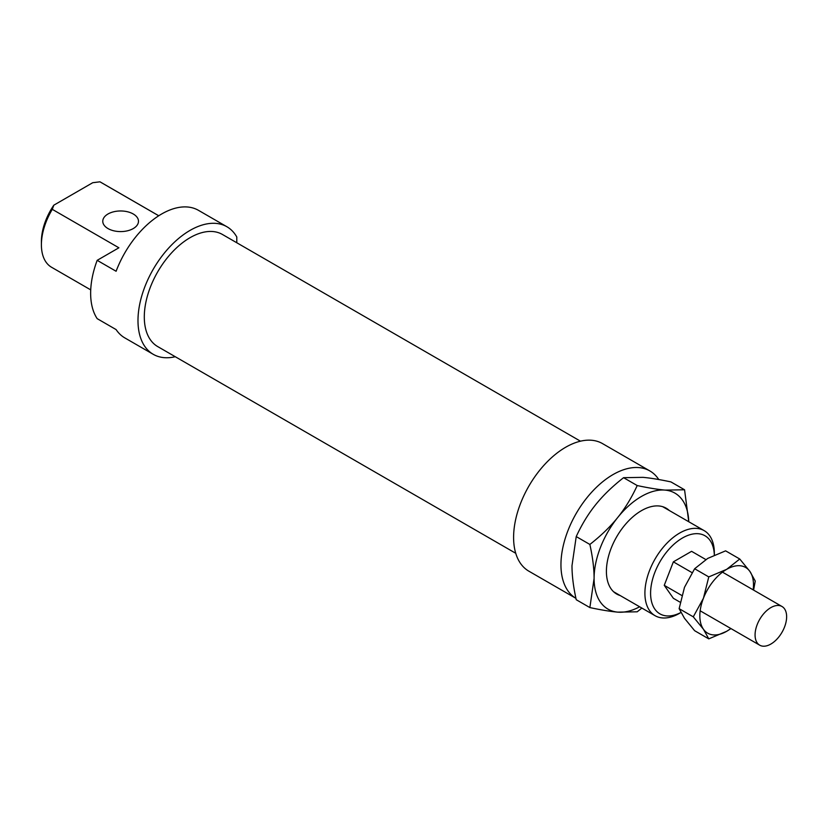 <?xml version="1.0" encoding="UTF-8"?>
<svg xmlns="http://www.w3.org/2000/svg" width="828" height="828" viewBox="0 0 828 828"><rect width="100%" height="100%" fill="white"/><g stroke="black" fill="none" stroke-linecap="round" stroke-linejoin="round"><path stroke-width="1.24" d="M778.744 605.496A22.315 12.886 120 0 0 758.334 621.973A22.315 12.886 120 0 0 759.69 645.167A22.315 12.886 120 0 0 762.961 646.182A22.315 12.886 120 0 0 783.371 629.704A22.315 12.886 120 0 0 782.015 606.51A22.315 12.886 120 0 0 778.744 605.496M680.233 602.266L673.361 598.302L664.253 585.334L673.361 561.85L691.587 551.324L705.829 559.552M681.817 595.477L664.253 585.334M692.022 572.624L673.361 561.85M658.757 479.526A73.651 42.528 120 0 0 649.856 470.935A73.651 42.528 120 0 0 593.096 490.673A73.651 42.528 120 0 0 560.949 564.789A73.651 42.528 120 0 0 575.936 598.344L528.854 571.175A73.651 42.528 120 0 1 513.598 537.455A73.651 42.528 120 0 1 545.755 463.328A73.651 42.528 120 0 1 602.515 443.601L649.856 470.935M580.469 441.189L222.432 234.469A64.729 37.374 120 0 0 172.555 251.815A64.729 37.374 120 0 0 144.3 316.948A64.729 37.374 120 0 0 157.703 346.58L515.751 553.29M133.256 213.986A17.854 10.309 0 0 0 113.798 211.751A17.854 10.309 0 0 0 102.775 221.273A17.854 10.309 0 0 0 108.002 228.569A17.854 10.309 0 0 0 127.46 230.805A17.854 10.309 0 0 0 138.483 221.273A17.854 10.309 0 0 0 133.256 213.986M236.787 242.759L236.787 236.974A73.651 42.528 120 0 0 226.893 226.737A73.651 42.528 120 0 0 170.133 246.475A73.651 42.528 120 0 0 137.986 320.591A73.651 42.528 120 0 0 153.242 354.312A73.651 42.528 120 0 0 175.277 356.723M226.893 226.737L198.482 210.343A73.651 42.528 120 0 0 116.106 271.263L97.176 260.334A73.651 42.528 120 0 0 90.645 293.257A73.651 42.528 120 0 0 97.176 318.645L116.106 329.585A73.651 42.528 120 0 0 124.831 337.907L153.242 354.312M714.347 555.06L714.347 553.125A49.1 28.349 120 0 0 704.183 530.644A49.1 28.349 120 0 0 666.343 543.799A49.1 28.349 120 0 0 644.909 593.221A49.1 28.349 120 0 0 655.083 615.701A49.1 28.349 120 0 0 679.633 613.269L680.906 612.523M680.895 612.492A45.085 26.03 -60 0 1 650.591 593.221A45.085 26.03 -60 0 1 681.889 538.345A45.085 26.03 -60 0 1 714.326 555.07M97.176 260.334L118.89 247.789L52.288 209.339L53.82 205.178L92.736 182.709L99.95 181.818A49.1 28.349 -60 0 1 100.674 182.212L158.759 215.756M53.82 205.178A45.085 26.03 120 0 0 41.4 241.507L41.4 244.788A49.1 28.349 -60 0 1 52.288 209.339M90.718 289.872L51.574 267.268A49.1 28.349 -60 0 1 41.4 244.788M99.95 181.818L158.738 215.766M620.203 595.56A49.545 28.607 -60 0 1 606.406 571.351A49.545 28.607 -60 0 1 641.441 510.669A49.545 28.607 -60 0 1 669.303 510.514M684.559 489.783L688.761 521.744A66.954 38.657 120 0 0 665.112 490.104L684.559 489.783L670.918 481.906C659.699 479.526 650.404 478.004 643.014 477.352L623.567 477.684C612.358 486.471 603.053 495.475 595.674 504.687C588.253 513.888 581.774 524.517 576.226 536.575L571.993 565.7C571.982 575.563 573.39 586.897 576.226 599.71L589.867 607.576L594.09 578.461C594.111 568.598 592.693 557.265 589.867 544.451C601.076 535.664 610.381 526.66 617.76 517.448C625.181 508.247 631.66 497.618 637.208 485.55C648.427 487.94 657.722 489.451 665.112 490.104A66.954 38.657 120 0 0 641.441 496.448A66.954 38.657 120 0 0 617.76 517.448A66.954 38.657 120 0 0 594.09 578.461A66.954 38.657 120 0 0 617.76 612.14A66.954 38.657 120 0 0 639.651 606.789M641.845 608.062L637.208 611.809L617.76 612.14C610.381 611.488 601.076 609.967 589.867 607.576M589.867 544.451L576.226 536.575M637.208 485.55L623.567 477.684M730.958 628.576L726.663 631.309L708.778 638.864L703.427 629.228L693.284 616.829L703.427 598.251A37.943 21.911 120 0 0 699.836 615.815A37.943 21.911 120 0 0 703.427 629.228A37.943 21.911 120 0 0 726.663 631.309A37.943 21.911 120 0 0 730.845 628.514M753.159 589.857A37.943 21.911 120 0 0 753.49 584.837A37.943 21.911 120 0 0 749.899 571.423L755.25 581.059L753.594 590.105M739.756 559.014L749.899 571.423A37.943 21.911 120 0 0 726.663 569.343L739.756 559.014L725.607 550.848L707.723 558.414L694.63 568.743L684.487 587.321L679.136 608.663L684.487 618.299L694.63 630.698L708.778 638.864M726.663 569.343A37.943 21.911 120 0 0 703.427 598.251L708.778 576.909L726.663 569.343M708.778 576.909L694.63 568.743M693.284 616.829L679.136 608.663M700.157 610.795L759.69 645.167M722.482 572.138L782.015 606.51M662.669 506.684L704.183 530.644M613.569 591.73L655.083 615.701"/></g></svg>
